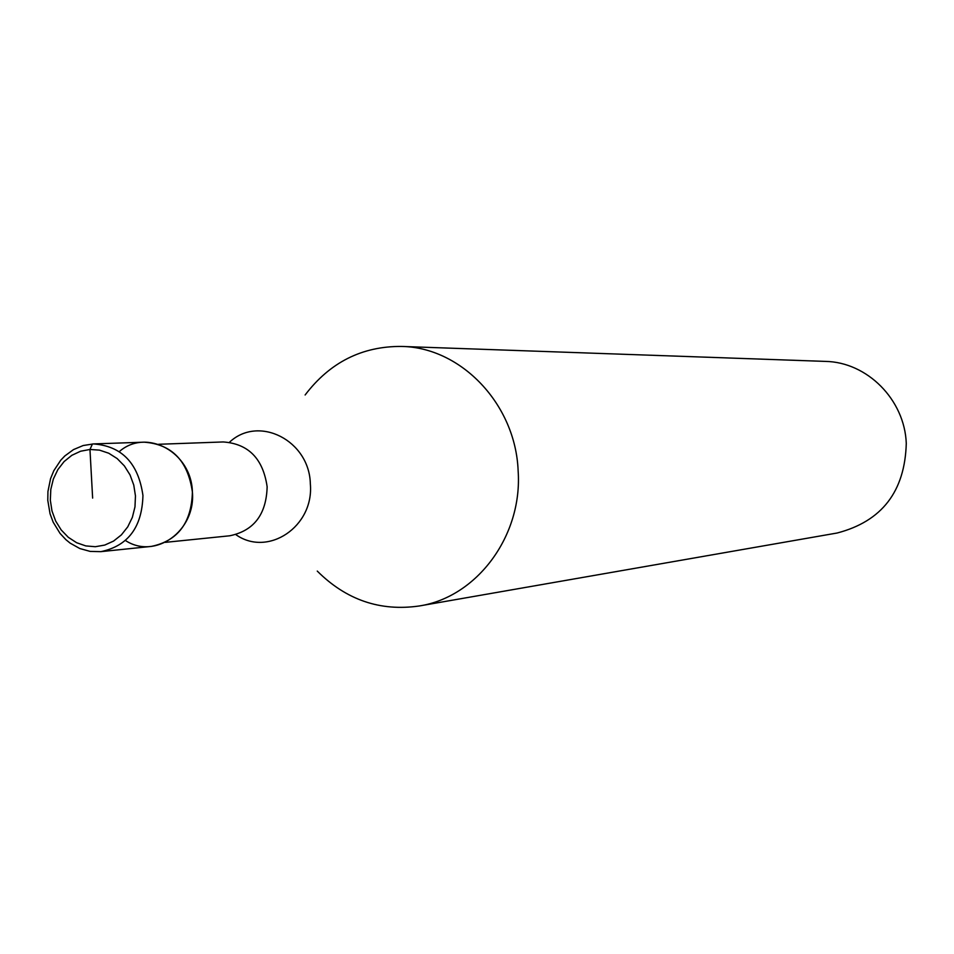 <?xml version="1.0" encoding="UTF-8"?>
<svg xmlns="http://www.w3.org/2000/svg" width="954" height="954" viewBox="0 0 954 954"><rect width="100%" height="100%" fill="white"/><g stroke="black" fill="none" stroke-linecap="round" stroke-linejoin="round"><path stroke-width="1.43" d="M100.862 551.65L151.376 546.403C177.861 540.87 191.539 522.756 192.398 492.049C187.938 460.854 171.875 444.23 144.197 442.179L93.432 443.92C121.838 446.043 138.342 463.227 142.945 495.484C142.074 527.228 128.039 545.95 100.862 551.65L90.201 551.412L79.814 548.538L70.167 543.148L65.898 539.678L60.054 533.417L53.174 522.172L50.049 513.765L47.783 500.361L47.938 491.501L50.562 478.658L53.818 470.704L60.734 460.233L64.836 455.94L73.506 449.596L83.177 445.53L93.432 443.92M119.31 451.588C146.499 427.702 191.587 452.232 192.398 492.049C195.856 531.02 155.12 560.046 125.439 540.501M305.125 394.98C329.869 362.413 361.948 346.23 401.336 346.433C461.104 347.196 515.649 404.329 518.141 470.871C522.697 535.79 476.976 597.156 419.223 605.981C380.229 611.586 346.242 599.959 317.265 571.088M419.223 605.981L837.147 533.012C881.878 521.349 904.917 491.489 906.276 443.407C904.702 399.678 867.126 362.031 825.329 361.399L401.336 346.433M92.633 498.095L89.962 449.465L92.431 443.968M50.335 500.242L50.8 489.438L53.341 479.051L57.86 469.606L64.109 461.557L71.812 455.332L80.577 451.23L89.962 449.465L99.502 450.133L108.732 453.222L117.175 458.576L124.39 465.922L130.03 474.913L133.775 485.085L135.456 495.913L134.979 506.848L132.367 517.342L127.753 526.846L121.373 534.896L113.574 541.073L104.737 545.08L95.317 546.714L85.788 545.915L76.63 542.719L68.294 537.305L61.187 529.947L55.654 521.015L51.981 510.95L50.335 500.242M165.376 542.349L229.711 535.79C253.859 530.806 266.333 514.48 267.144 486.814C263.089 458.719 248.469 443.765 223.248 441.952L158.626 444.278M229.485 442.251C258.617 414.704 309.525 440.45 310.348 483.976C314.176 526.572 267.931 557.482 235.853 534.634"/></g></svg>
